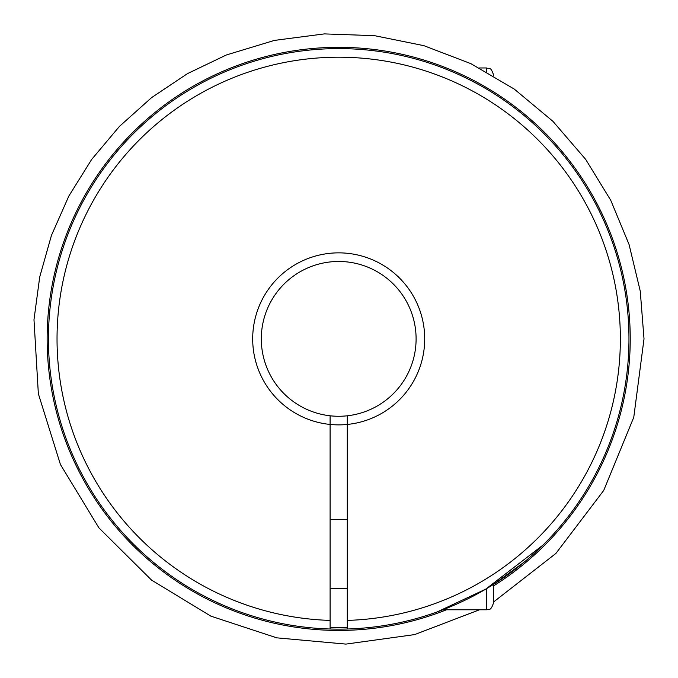 <?xml version="1.0" encoding="UTF-8"?>
<svg xmlns="http://www.w3.org/2000/svg" width="678" height="678" viewBox="0 0 678 678"><rect width="100%" height="100%" fill="white"/><g stroke="black" fill="none" stroke-linecap="round" stroke-linejoin="round"><path stroke-width="1.02" d="M330.101 622.124L330.101 629.006A290.26 290.26 0 0 1 88.767 191.264A290.26 290.26 0 0 1 588.631 191.264A290.26 290.26 0 0 1 347.297 629.006L347.297 424.445A86.004 86.004 0 0 1 265.691 293.404A86.004 86.004 0 0 1 411.707 293.404A86.004 86.004 0 0 1 347.297 424.445L347.297 415.792A77.402 77.402 0 0 0 404.249 297.71A77.402 77.402 0 0 0 273.149 297.71A77.402 77.402 0 0 0 347.297 415.792M347.297 629.006L347.297 627.286A288.54 288.54 0 0 1 330.101 627.286L330.101 629.006A290.26 290.26 0 0 0 347.297 629.006L347.297 622.124M524.509 561.867L493.508 584.411L493.508 602.903C490.448 612.141 488.948 608.386 486.626 609.785L442.904 609.785L437.132 611.937L485.719 589.148L542.934 545.129M581.902 497.313L582.868 495.83M179.687 581.707L181.874 583.122M115.667 524.636L116.684 525.857M486.626 71.792L486.626 67.961C488.948 69.351 490.448 65.605 493.508 74.834L493.508 75.716M330.101 415.792L330.101 629.006M330.101 620.404A281.667 281.667 0 0 1 96.217 195.561A281.667 281.667 0 0 1 581.182 195.561A281.667 281.667 0 0 1 347.297 620.404M446.446 609.785A291.557 291.557 0 0 1 56.376 411.673A291.557 291.557 0 0 1 302.007 49.638A291.557 291.557 0 0 1 493.508 585.928M486.626 588.614L486.626 609.785M347.297 519.484L330.101 519.484M347.297 588.284L330.101 588.284M486.626 67.961L479.49 67.961M644.015 338.873L640.252 291.108L629.074 244.521L610.734 200.264L585.707 159.415L552.909 121.303L514.246 89.072L470.846 63.639L423.877 45.672L374.603 35.68L324.33 33.9L274.412 40.4L226.308 54.994L187.433 73.656L151.567 97.632L119.438 126.405L91.691 159.406L68.876 195.993L51.435 235.444L39.722 276.963L33.985 319.702L38.349 393.723L60.435 464.515L98.929 527.891L151.567 580.114L210.875 616.141L276.785 637.845L345.89 644.1L414.631 634.591L479.49 609.785L414.631 634.591L345.89 644.1L276.785 637.845L210.875 616.141L151.567 580.114L98.929 527.891L60.435 464.515L38.349 393.723L33.985 319.702L39.722 276.963L51.435 235.444L68.876 195.993L91.691 159.406L119.438 126.405L151.567 97.632L187.433 73.656L226.308 54.994L274.412 40.4L324.33 33.9L374.603 35.68L423.877 45.672L470.846 63.639L514.246 89.072L552.909 121.303L585.707 159.415L610.734 200.264L629.074 244.521L640.252 291.108L644.015 338.873L633.769 417.292L603.725 490.448L555.901 553.434L493.508 602.03L555.901 553.434L603.725 490.448L633.769 417.292L644.015 338.873"/></g></svg>
